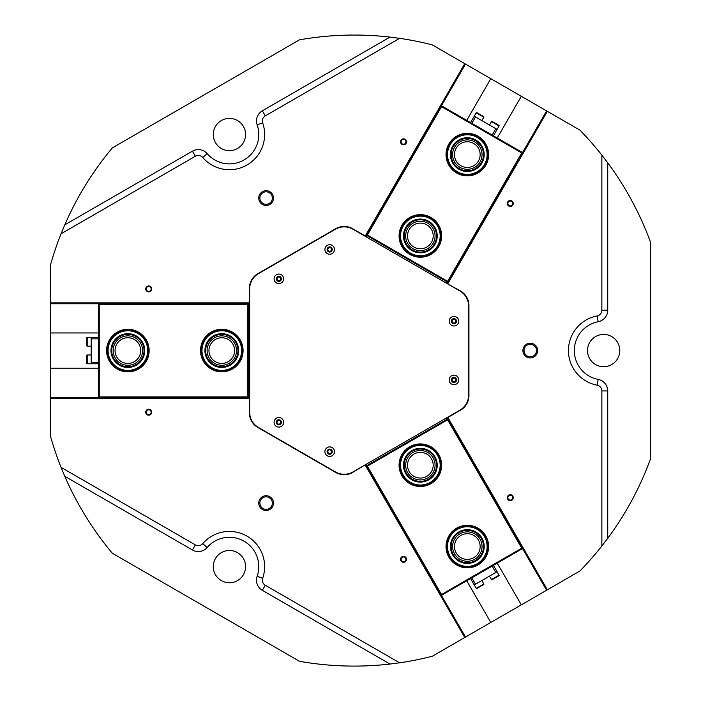 <?xml version="1.0" encoding="UTF-8"?>
<svg xmlns="http://www.w3.org/2000/svg" width="701" height="701" viewBox="0 0 701 701"><rect width="100%" height="100%" fill="white"/><g stroke="black" fill="none" stroke-linecap="round" stroke-linejoin="round"><path stroke-width="1.05" d="M409.717 254.367A21.275 21.275 0 0 1 401.927 225.293A21.275 21.275 0 0 1 430.992 217.503A21.275 21.275 0 0 1 438.782 246.577A21.275 21.275 0 0 1 409.717 254.367M456.675 173.024A21.275 21.275 0 0 1 448.885 143.95A21.275 21.275 0 0 1 477.959 136.169A21.275 21.275 0 0 1 485.749 165.234A21.275 21.275 0 0 1 456.675 173.024M474.673 141.856A14.712 14.712 0 0 0 454.572 147.236A14.712 14.712 0 0 0 459.961 167.337A14.712 14.712 0 0 0 480.054 161.949A14.712 14.712 0 0 0 474.673 141.856M473.736 143.477A12.837 12.837 0 0 0 456.193 148.174A12.837 12.837 0 0 0 460.899 165.716A12.837 12.837 0 0 0 478.441 161.011A12.837 12.837 0 0 0 473.736 143.477M427.715 223.19A14.712 14.712 0 0 0 407.614 228.579A14.712 14.712 0 0 0 413.003 248.671A14.712 14.712 0 0 0 433.095 243.291A14.712 14.712 0 0 0 427.715 223.19M426.778 224.811A12.837 12.837 0 0 0 409.235 229.516A12.837 12.837 0 0 0 413.932 247.059A12.837 12.837 0 0 0 431.474 242.353A12.837 12.837 0 0 0 426.778 224.811M365.361 236.377L440.684 105.325M447.466 283.782L523.042 152.879L447.15 283.598M441.525 106.657L367.42 235.028L447.615 281.329L521.719 152.958L441.525 106.657L440.938 105.474M365.677 236.561L441.262 105.658L522.727 152.695L521.719 152.958M447.615 281.329L447.878 282.328L366.413 235.291L367.42 235.028M367.052 235.659L366.316 236.929M446.511 283.23L447.247 281.96M243.072 350.57A21.275 21.275 0 0 1 221.796 371.854A21.275 21.275 0 0 1 200.521 350.57A21.275 21.275 0 0 1 221.796 329.295A21.275 21.275 0 0 1 243.072 350.57M149.155 350.57A21.275 21.275 0 0 1 127.871 371.854A21.275 21.275 0 0 1 106.596 350.57A21.275 21.275 0 0 1 127.871 329.295A21.275 21.275 0 0 1 149.155 350.57M113.159 350.57A14.712 14.712 0 0 0 127.871 365.282A14.712 14.712 0 0 0 142.583 350.57A14.712 14.712 0 0 0 127.871 335.858A14.712 14.712 0 0 0 113.159 350.57M115.034 350.57A12.837 12.837 0 0 0 127.871 363.416A12.837 12.837 0 0 0 140.717 350.57A12.837 12.837 0 0 0 127.871 337.733A12.837 12.837 0 0 0 115.034 350.57M207.084 350.57A14.712 14.712 0 0 0 221.796 365.282A14.712 14.712 0 0 0 236.509 350.57A14.712 14.712 0 0 0 221.796 335.858A14.712 14.712 0 0 0 207.084 350.57M208.959 350.57A12.837 12.837 0 0 0 221.796 363.416A12.837 12.837 0 0 0 234.633 350.57A12.837 12.837 0 0 0 221.796 337.733A12.837 12.837 0 0 0 208.959 350.57M249.679 397.975L98.526 398.264M249.679 303.174L98.526 303.174L249.679 303.533M99.253 396.871L247.479 396.871L247.479 304.269L99.253 304.269L99.253 396.871L98.526 397.975M249.679 397.607L98.526 397.607L98.526 303.533L99.253 304.269M247.479 304.269L248.215 303.533L248.215 397.607L247.479 396.871M248.215 396.871L249.679 396.871M249.679 304.269L248.215 304.269M409.717 446.782A21.275 21.275 0 0 1 438.782 454.572A21.275 21.275 0 0 1 430.992 483.637A21.275 21.275 0 0 1 401.927 475.848A21.275 21.275 0 0 1 409.717 446.782M456.675 528.125A21.275 21.275 0 0 1 485.74 535.906A21.275 21.275 0 0 1 477.959 564.98A21.275 21.275 0 0 1 448.885 557.19A21.275 21.275 0 0 1 456.675 528.125M474.673 559.293A14.712 14.712 0 0 0 480.054 539.192A14.712 14.712 0 0 0 459.961 533.812A14.712 14.712 0 0 0 454.572 553.904A14.712 14.712 0 0 0 474.673 559.293M473.736 557.672A12.837 12.837 0 0 0 478.441 540.129A12.837 12.837 0 0 0 460.899 535.424A12.837 12.837 0 0 0 456.193 552.966A12.837 12.837 0 0 0 473.736 557.672M427.715 477.951A14.712 14.712 0 0 0 433.095 457.849A14.712 14.712 0 0 0 413.003 452.469A14.712 14.712 0 0 0 407.614 472.562A14.712 14.712 0 0 0 427.715 477.951M426.778 476.329A12.837 12.837 0 0 0 431.474 458.787A12.837 12.837 0 0 0 413.932 454.09A12.837 12.837 0 0 0 409.235 471.633A12.837 12.837 0 0 0 426.778 476.329M447.466 417.358L523.297 548.121M365.361 464.763L441.262 595.482L365.677 464.579M521.719 548.182L447.615 419.82L367.42 466.121L441.525 594.483L521.719 548.182L523.042 548.27M447.15 417.542L522.727 548.454L441.262 595.482L441.525 594.483M367.42 466.121L366.413 465.85L447.878 418.812L447.615 419.82M447.247 419.18L446.511 417.91M366.316 464.211L367.052 465.482M50.384 302.876L249.39 302.876L249.39 288.295A16.877 16.877 0 0 1 257.828 273.679L335.753 228.692A16.877 16.877 0 0 1 352.629 228.692L365.256 235.983L464.754 63.642L432.21 44.855A315.52 315.52 0 0 0 399.588 38.336L265.285 115.875A5.871 5.871 0 0 0 262.673 122.894A35.225 35.225 0 0 1 202.738 157.497A5.871 5.871 0 0 0 195.36 156.244L61.057 233.784A315.52 315.52 0 0 0 50.384 265.302L50.384 397.388L98.526 397.388M266.117 190.69A7.378 7.378 0 0 0 258.739 198.059A7.378 7.378 0 0 0 266.117 205.437A7.378 7.378 0 0 0 273.486 198.059A7.378 7.378 0 0 0 266.117 190.69M266.117 191.82A6.239 6.239 0 0 0 259.878 198.059A6.239 6.239 0 0 0 266.117 204.298A6.239 6.239 0 0 0 272.356 198.059A6.239 6.239 0 0 0 266.117 191.82M266.117 495.712A7.378 7.378 0 0 0 258.739 503.081A7.378 7.378 0 0 0 266.117 510.459A7.378 7.378 0 0 0 273.486 503.081A7.378 7.378 0 0 0 266.117 495.712M266.117 496.843A6.239 6.239 0 0 0 259.878 503.081A6.239 6.239 0 0 0 266.117 509.32A6.239 6.239 0 0 0 272.356 503.081A6.239 6.239 0 0 0 266.117 496.843M530.271 343.201A7.378 7.378 0 0 0 522.902 350.57A7.378 7.378 0 0 0 530.271 357.948A7.378 7.378 0 0 0 537.649 350.57A7.378 7.378 0 0 0 530.271 343.201M530.271 344.331A6.239 6.239 0 0 0 524.033 350.57A6.239 6.239 0 0 0 530.271 356.809A6.239 6.239 0 0 0 536.51 350.57A6.239 6.239 0 0 0 530.271 344.331M510.275 200.486A2.97 2.97 0 0 0 507.305 203.456A2.97 2.97 0 0 0 510.275 206.436A2.97 2.97 0 0 0 513.246 203.456A2.97 2.97 0 0 0 510.275 200.486M510.275 201.038A2.418 2.418 0 0 0 507.857 203.456A2.418 2.418 0 0 0 510.275 205.884A2.418 2.418 0 0 0 512.694 203.456A2.418 2.418 0 0 0 510.275 201.038M403.522 138.851A2.97 2.97 0 0 0 400.543 141.821A2.97 2.97 0 0 0 403.522 144.792A2.97 2.97 0 0 0 406.492 141.821A2.97 2.97 0 0 0 403.522 138.851M403.522 139.403A2.418 2.418 0 0 0 401.095 141.821A2.418 2.418 0 0 0 403.522 144.248A2.418 2.418 0 0 0 405.94 141.821A2.418 2.418 0 0 0 403.522 139.403M403.522 556.349A2.97 2.97 0 0 0 400.543 559.319A2.97 2.97 0 0 0 403.522 562.29A2.97 2.97 0 0 0 406.492 559.319A2.97 2.97 0 0 0 403.522 556.349M403.522 556.901A2.418 2.418 0 0 0 401.095 559.319A2.418 2.418 0 0 0 403.522 561.738A2.418 2.418 0 0 0 405.94 559.319A2.418 2.418 0 0 0 403.522 556.901M510.275 494.713A2.97 2.97 0 0 0 507.305 497.684A2.97 2.97 0 0 0 510.275 500.654A2.97 2.97 0 0 0 513.246 497.684A2.97 2.97 0 0 0 510.275 494.713M510.275 495.265A2.418 2.418 0 0 0 507.857 497.684A2.418 2.418 0 0 0 510.275 500.102A2.418 2.418 0 0 0 512.694 497.684A2.418 2.418 0 0 0 510.275 495.265M148.717 285.964A2.97 2.97 0 0 0 145.738 288.935A2.97 2.97 0 0 0 148.717 291.905A2.97 2.97 0 0 0 151.688 288.935A2.97 2.97 0 0 0 148.717 285.964M148.717 286.516A2.418 2.418 0 0 0 146.29 288.935A2.418 2.418 0 0 0 148.717 291.353A2.418 2.418 0 0 0 151.136 288.935A2.418 2.418 0 0 0 148.717 286.516M148.717 409.235A2.97 2.97 0 0 0 145.738 412.206A2.97 2.97 0 0 0 148.717 415.176A2.97 2.97 0 0 0 151.688 412.206A2.97 2.97 0 0 0 148.717 409.235M148.717 409.787A2.418 2.418 0 0 0 146.29 412.206A2.418 2.418 0 0 0 148.717 414.633A2.418 2.418 0 0 0 151.136 412.206A2.418 2.418 0 0 0 148.717 409.787M229.429 163.868A29.354 29.354 0 0 0 257.136 124.831A11.742 11.742 0 0 1 262.349 110.793L390.001 37.092A315.52 315.52 0 0 0 299.52 39.817L112.37 147.867A315.52 315.52 0 0 0 64.772 224.863L192.424 151.162A11.742 11.742 0 0 1 207.189 153.668A29.354 29.354 0 0 0 229.429 163.868M399.588 662.804L390.001 664.049L262.349 590.347A11.742 11.742 0 0 1 257.136 576.31A29.354 29.354 0 0 0 207.189 547.472A11.742 11.742 0 0 1 192.424 549.978L64.772 476.277L61.057 467.357L195.36 544.896A5.871 5.871 0 0 0 202.738 543.643A35.225 35.225 0 0 1 262.673 578.246A5.871 5.871 0 0 0 265.285 585.265L399.588 662.804A315.52 315.52 0 0 0 432.21 656.285L521.307 604.849L497.246 563.166M329.689 449.832A1.831 1.831 0 0 0 327.858 451.672A1.831 1.831 0 0 0 329.689 453.503A1.831 1.831 0 0 0 331.529 451.672A1.831 1.831 0 0 0 329.689 449.832M278.858 420.486A1.831 1.831 0 0 0 277.018 422.317A1.831 1.831 0 0 0 278.858 424.158A1.831 1.831 0 0 0 280.689 422.317A1.831 1.831 0 0 0 278.858 420.486M278.858 276.991A1.831 1.831 0 0 0 277.018 278.823A1.831 1.831 0 0 0 278.858 280.654A1.831 1.831 0 0 0 280.689 278.823A1.831 1.831 0 0 0 278.858 276.991M329.689 247.637A1.831 1.831 0 0 0 327.858 249.477A1.831 1.831 0 0 0 329.689 251.309A1.831 1.831 0 0 0 331.529 249.477A1.831 1.831 0 0 0 329.689 247.637M453.959 319.384A1.831 1.831 0 0 0 452.127 321.224A1.831 1.831 0 0 0 453.959 323.056A1.831 1.831 0 0 0 455.799 321.224A1.831 1.831 0 0 0 453.959 319.384M453.959 378.084A1.831 1.831 0 0 0 452.127 379.924A1.831 1.831 0 0 0 453.959 381.756A1.831 1.831 0 0 0 455.799 379.924A1.831 1.831 0 0 0 453.959 378.084M603.649 366.711A16.141 16.141 0 0 1 587.508 350.57A16.141 16.141 0 0 1 603.649 334.43A16.141 16.141 0 0 1 619.798 350.57A16.141 16.141 0 0 1 603.649 366.711M229.429 582.776A16.141 16.141 0 0 1 213.288 566.627A16.141 16.141 0 0 1 229.429 550.487A16.141 16.141 0 0 1 245.569 566.627A16.141 16.141 0 0 1 229.429 582.776M229.429 150.654A16.141 16.141 0 0 1 213.288 134.513A16.141 16.141 0 0 1 229.429 118.373A16.141 16.141 0 0 1 245.569 134.513A16.141 16.141 0 0 1 229.429 150.654M521.307 604.849L579.902 571.017A315.52 315.52 0 0 0 601.861 546.026L601.861 390.939A5.871 5.871 0 0 0 597.086 385.173A35.225 35.225 0 0 1 597.086 315.967A5.871 5.871 0 0 0 601.861 310.201L601.861 155.123A315.52 315.52 0 0 0 579.902 130.123L490.805 78.687L466.743 120.37M464.754 63.642L490.805 78.687M547.367 589.804L447.869 417.472L460.496 410.181A16.877 16.877 0 0 0 468.934 395.566L468.934 305.583A16.877 16.877 0 0 0 460.496 290.968L447.72 283.931M50.384 397.388L50.384 435.838A315.52 315.52 0 0 0 61.057 467.357M50.384 398.264L249.39 398.264L249.39 412.845A16.877 16.877 0 0 0 257.828 427.461L335.753 472.456A16.877 16.877 0 0 0 352.629 472.456L365.107 464.912M365.256 465.166L464.754 637.498M64.772 476.277A315.52 315.52 0 0 0 112.37 553.273L299.52 661.323A315.52 315.52 0 0 0 390.001 664.049M601.861 155.123L607.732 162.798L607.732 310.201A11.742 11.742 0 0 1 598.181 321.733A29.354 29.354 0 0 0 598.181 379.407A11.742 11.742 0 0 1 607.732 390.939L607.732 538.342L601.861 546.026M607.732 538.342A315.52 315.52 0 0 0 650.616 458.62L650.616 242.52A315.52 315.52 0 0 0 607.732 162.798M390.001 37.092L399.588 38.336M61.057 233.784L64.772 224.863M447.869 283.677L547.367 111.336M98.526 332.957L50.384 332.957M50.384 368.183L98.526 368.183M466.743 580.77L490.805 622.462M497.246 137.983L521.307 96.291M458.095 377.541A4.767 4.767 0 0 0 451.575 375.789A4.767 4.767 0 0 0 449.832 382.308A4.767 4.767 0 0 0 456.342 384.052A4.767 4.767 0 0 0 458.095 377.541M456.185 378.636A2.567 2.567 0 0 0 452.68 377.699A2.567 2.567 0 0 0 451.742 381.204A2.567 2.567 0 0 0 455.247 382.15A2.567 2.567 0 0 0 456.185 378.636M458.095 318.832A4.767 4.767 0 0 0 451.575 317.089A4.767 4.767 0 0 0 449.832 323.608A4.767 4.767 0 0 0 456.342 325.352A4.767 4.767 0 0 0 458.095 318.832M456.185 319.936A2.567 2.567 0 0 0 452.68 318.999A2.567 2.567 0 0 0 451.742 322.504A2.567 2.567 0 0 0 455.247 323.441A2.567 2.567 0 0 0 456.185 319.936M282.985 419.934A4.767 4.767 0 0 0 276.466 418.19A4.767 4.767 0 0 0 274.722 424.701A4.767 4.767 0 0 0 281.241 426.453A4.767 4.767 0 0 0 282.985 419.934M281.075 421.038A2.567 2.567 0 0 0 277.57 420.092A2.567 2.567 0 0 0 276.632 423.606A2.567 2.567 0 0 0 280.137 424.543A2.567 2.567 0 0 0 281.075 421.038M333.825 449.288A4.767 4.767 0 0 0 327.306 447.536A4.767 4.767 0 0 0 325.562 454.055A4.767 4.767 0 0 0 332.072 455.799A4.767 4.767 0 0 0 333.825 449.288M331.915 450.384A2.567 2.567 0 0 0 328.41 449.446A2.567 2.567 0 0 0 327.463 452.951A2.567 2.567 0 0 0 330.977 453.897A2.567 2.567 0 0 0 331.915 450.384M333.825 247.085A4.767 4.767 0 0 0 327.306 245.341A4.767 4.767 0 0 0 325.562 251.861A4.767 4.767 0 0 0 332.072 253.604A4.767 4.767 0 0 0 333.825 247.085M331.915 248.189A2.567 2.567 0 0 0 328.41 247.251A2.567 2.567 0 0 0 327.463 250.756A2.567 2.567 0 0 0 330.977 251.694A2.567 2.567 0 0 0 331.915 248.189M282.985 276.439A4.767 4.767 0 0 0 276.466 274.696A4.767 4.767 0 0 0 274.722 281.206A4.767 4.767 0 0 0 281.241 282.959A4.767 4.767 0 0 0 282.985 276.439M281.075 277.543A2.567 2.567 0 0 0 277.57 276.597A2.567 2.567 0 0 0 276.632 280.111A2.567 2.567 0 0 0 280.137 281.048A2.567 2.567 0 0 0 281.075 277.543M459.83 290.924L352.997 229.245A17.613 17.613 0 0 0 335.385 229.245L258.485 273.635A17.613 17.613 0 0 0 249.679 288.891L249.679 412.258A17.613 17.613 0 0 0 258.485 427.505L335.385 471.904A17.613 17.613 0 0 0 352.997 471.904L459.83 410.216A17.613 17.613 0 0 0 468.636 394.97L468.636 306.171A17.613 17.613 0 0 0 459.83 290.924M471.826 577.834L475.497 584.196L474.227 584.923L476.207 588.358A0.438 0.438 0 0 0 476.803 588.516L483.664 584.555A0.438 0.438 0 0 0 483.83 583.951L481.85 580.524M489.473 576.117L491.454 579.552A0.438 0.438 0 0 0 492.058 579.709L498.919 575.749A0.438 0.438 0 0 0 499.077 575.153L497.097 571.718L495.826 572.454L492.163 566.101M474.227 584.923L470.555 578.57M475.497 584.196L495.826 572.454M493.434 565.365L497.097 571.718M493.302 578.991L497.675 576.467M492.163 135.048L495.826 128.695L497.097 129.422L499.077 125.996A0.438 0.438 0 0 0 498.919 125.391L497.552 124.603M499.077 125.996L491.454 121.588A0.438 0.438 0 0 1 492.058 121.431L498.919 125.391M481.85 120.616L483.83 117.19A0.438 0.438 0 0 0 483.664 116.585L476.803 112.624A0.438 0.438 0 0 0 476.207 112.782L474.227 116.217L475.497 116.953L471.826 123.306M491.454 121.588L489.473 125.023M497.097 129.422L493.434 135.784M495.826 128.695L475.497 116.953M470.555 122.57L474.227 116.217M495.703 123.534L492.058 121.431M98.526 338.828L91.183 338.828L91.183 337.365L87.222 337.365A0.438 0.438 0 0 0 86.784 337.803L86.784 345.724A0.438 0.438 0 0 0 87.222 346.171L91.183 346.171M91.183 354.978L87.222 354.978A0.438 0.438 0 0 0 86.784 355.416L86.784 363.337A0.438 0.438 0 0 0 87.222 363.775L91.183 363.775L91.183 362.312L98.526 362.312M91.183 337.365L98.526 337.365M91.183 338.828L91.183 362.312M98.526 363.775L91.183 363.775M86.784 356.853L86.784 361.9M431.299 223.093A16.877 16.877 0 0 1 433.2 246.883A16.877 16.877 0 0 1 409.41 248.776A16.877 16.877 0 0 1 407.509 224.986A16.877 16.877 0 0 1 431.299 223.093M409.883 248.224A16.141 16.141 0 0 0 432.64 246.401A16.141 16.141 0 0 0 430.826 223.645A16.141 16.141 0 0 0 408.07 225.459A16.141 16.141 0 0 0 409.883 248.224M433.209 220.859A19.812 19.812 0 0 0 405.274 223.084A19.812 19.812 0 0 0 407.5 251.011A19.812 19.812 0 0 0 435.435 248.785A19.812 19.812 0 0 0 433.209 220.859M407.027 251.571A20.548 20.548 0 0 1 404.722 222.603A20.548 20.548 0 0 1 433.682 220.298A20.548 20.548 0 0 1 435.996 249.258A20.548 20.548 0 0 1 407.027 251.571M472.947 138.684A16.877 16.877 0 0 1 483.226 160.222A16.877 16.877 0 0 1 461.687 170.509A16.877 16.877 0 0 1 451.409 148.971A16.877 16.877 0 0 1 472.947 138.684M461.933 169.817A16.141 16.141 0 0 0 482.533 159.977A16.141 16.141 0 0 0 472.702 139.376A16.141 16.141 0 0 0 452.101 149.217A16.141 16.141 0 0 0 461.933 169.817M473.92 135.915A19.812 19.812 0 0 0 448.64 147.99A19.812 19.812 0 0 0 460.715 173.27A19.812 19.812 0 0 0 485.995 161.204A19.812 19.812 0 0 0 473.92 135.915M460.469 173.962A20.548 20.548 0 0 1 447.948 147.745A20.548 20.548 0 0 1 474.165 135.223A20.548 20.548 0 0 1 486.687 161.44A20.548 20.548 0 0 1 460.469 173.962M222.103 367.447A16.877 16.877 0 0 1 204.92 350.877A16.877 16.877 0 0 1 221.49 333.694A16.877 16.877 0 0 1 238.673 350.263A16.877 16.877 0 0 1 222.103 367.447M221.498 334.43A16.141 16.141 0 0 0 205.656 350.868A16.141 16.141 0 0 0 222.094 366.711A16.141 16.141 0 0 0 237.937 350.281A16.141 16.141 0 0 0 221.498 334.43M222.156 370.382A19.812 19.812 0 0 0 241.608 350.211A19.812 19.812 0 0 0 221.437 330.767A19.812 19.812 0 0 0 201.984 350.929A19.812 19.812 0 0 0 222.156 370.382M221.42 330.031A20.548 20.548 0 0 1 242.336 350.193A20.548 20.548 0 0 1 222.173 371.109A20.548 20.548 0 0 1 201.257 350.947A20.548 20.548 0 0 1 221.42 330.031M125.663 367.306A16.877 16.877 0 0 1 111.144 348.362A16.877 16.877 0 0 1 130.088 333.842A16.877 16.877 0 0 1 144.608 352.787A16.877 16.877 0 0 1 125.663 367.306M129.992 334.57A16.141 16.141 0 0 0 111.871 348.458A16.141 16.141 0 0 0 125.759 366.579A16.141 16.141 0 0 0 143.88 352.691A16.141 16.141 0 0 0 129.992 334.57M125.277 370.216A19.812 19.812 0 0 0 147.517 353.164A19.812 19.812 0 0 0 130.474 330.933A19.812 19.812 0 0 0 108.234 347.976A19.812 19.812 0 0 0 125.277 370.216M130.561 330.206A20.548 20.548 0 0 1 148.244 353.26A20.548 20.548 0 0 1 125.181 370.943A20.548 20.548 0 0 1 107.507 347.88A20.548 20.548 0 0 1 130.561 330.206M475.567 528.536A19.812 19.812 0 0 0 449.306 538.298A19.812 19.812 0 0 0 459.067 564.559A19.812 19.812 0 0 0 485.329 554.798A19.812 19.812 0 0 0 475.567 528.536M458.761 565.225A20.548 20.548 0 0 1 448.64 537.991A20.548 20.548 0 0 1 475.874 527.871A20.548 20.548 0 0 1 485.995 555.104A20.548 20.548 0 0 1 458.761 565.225M474.34 531.2A16.877 16.877 0 0 1 482.665 553.58A16.877 16.877 0 0 1 460.285 561.895A16.877 16.877 0 0 1 451.97 539.525A16.877 16.877 0 0 1 474.34 531.2M460.592 561.229A16.141 16.141 0 0 0 481.99 553.273A16.141 16.141 0 0 0 474.034 531.875A16.141 16.141 0 0 0 452.636 539.831A16.141 16.141 0 0 0 460.592 561.229M425.875 481.158A16.877 16.877 0 0 1 404.407 470.73A16.877 16.877 0 0 1 414.834 449.262A16.877 16.877 0 0 1 436.302 459.69A16.877 16.877 0 0 1 425.875 481.158M415.08 449.954A16.141 16.141 0 0 0 405.099 470.485A16.141 16.141 0 0 0 425.63 480.465A16.141 16.141 0 0 0 435.61 459.935A16.141 16.141 0 0 0 415.08 449.954M426.83 483.935A19.812 19.812 0 0 0 439.08 458.734A19.812 19.812 0 0 0 413.879 446.484A19.812 19.812 0 0 0 401.629 471.685A19.812 19.812 0 0 0 426.83 483.935M413.634 445.792A20.548 20.548 0 0 1 439.772 458.489A20.548 20.548 0 0 1 427.075 484.628A20.548 20.548 0 0 1 400.937 471.931A20.548 20.548 0 0 1 413.634 445.792M257.136 124.831L262.673 122.894M192.424 151.162L195.36 156.244M465.517 64.08L441.446 105.772M98.526 303.761L50.384 303.761M441.446 595.377L465.517 637.06M546.605 590.251L522.534 548.559M522.534 152.581L546.605 110.898M601.861 390.939L607.732 390.939M597.086 385.173L598.181 379.407M597.086 315.967L598.181 321.733M601.861 310.201L607.732 310.201M207.189 153.668L202.738 157.497M262.349 110.793L265.285 115.875M195.36 544.896L192.424 549.978M202.738 543.643L207.189 547.472M262.673 578.246L257.136 576.31M265.285 585.265L262.349 590.347M476.207 588.358L483.83 583.951M491.454 579.552L499.077 575.153M483.83 117.19L476.207 112.782M87.222 337.365L87.222 346.171M87.222 354.978L87.222 363.775"/></g></svg>
